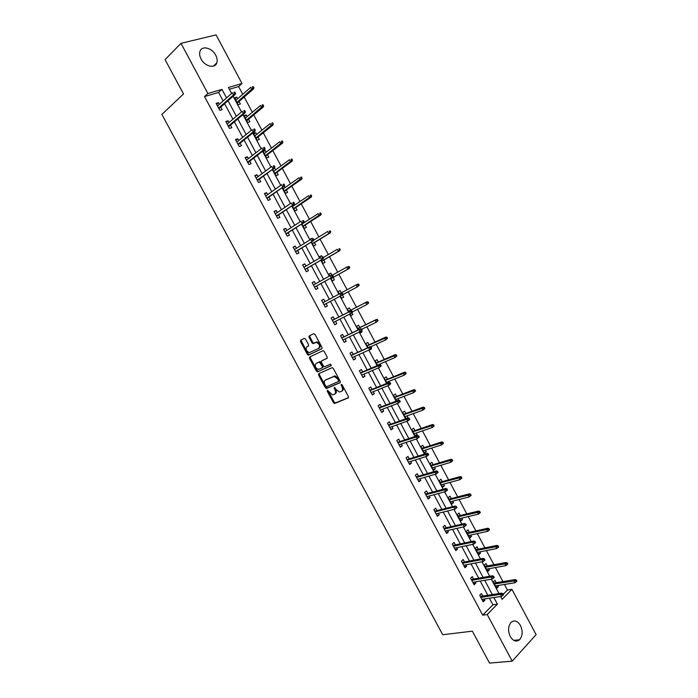 <?xml version="1.0" encoding="UTF-8"?>
<svg xmlns="http://www.w3.org/2000/svg" width="698" height="698" viewBox="0 0 698 698"><rect width="100%" height="100%" fill="white"/><g stroke="black" fill="none" stroke-linecap="round" stroke-linejoin="round"><path stroke-width="1.05" d="M327.397 390.339L327.292 391.308L333.417 402.676L334.726 403.444L348.215 397.921L348.398 396.525L342.168 384.947L341.235 384.415L341.915 386.901C342.901 389.074 342.727 390.575 341.374 391.395L339.429 392.014L335.982 389.423L334.438 387.373L334.141 388.376L334.944 389.859C335.921 392.023 335.755 393.506 334.421 394.318L332.518 394.92L327.397 390.339M327.964 390.461L334.211 402.161L335.284 402.973L348.529 397.607M341.784 384.511L342.718 386.387L341.915 386.901M334.822 387.512L335.747 389.353L334.944 389.859M215.726 55.212C217.183 58.039 217.54 60.595 216.808 62.89C215.071 68.936 204.811 66.493 201.085 59.007C199.645 56.215 199.27 53.685 199.968 51.408C201.713 45.196 212.07 47.778 215.726 55.212M520.472 625.521C522.976 631.245 522.671 635.991 519.539 639.761C516.232 642.16 513.143 641.069 510.264 636.489C507.778 630.8 508.057 626.071 511.111 622.311C514.461 619.824 517.576 620.897 520.472 625.521M305.576 339.123L304.276 338.399L300.672 340.223L300.541 341.654L307.382 354.357L308.394 355.142L321.795 348.782L321.953 347.325L314.99 334.386L313.672 333.661L309.214 335.904L309.074 337.361L312.041 342.858L313.053 343.652L316.377 342.352C319.51 343.922 320.277 345.92 318.707 348.346L309.31 352.656C306.221 351.12 305.445 349.148 306.963 346.74L308.385 346.034L308.525 344.594L305.576 339.123M503.258 594.286L507.446 590.037L511.939 589.339L536.116 634.648L512.219 661.146L489.534 663.1L472.372 631.167L442.715 634.726L161.884 114.42L183.522 93.968L165.06 59.618L180.991 43.346L216.066 34.9L242.014 83.524L228.429 87.494L231.623 93.453M512.219 661.146L487.221 614.528L497.421 604.136L493.896 597.532M223.151 100.94L218.587 92.433L204.514 96.568L482.702 615.139L487.221 614.528M204.514 96.568L207.873 93.497L180.991 43.346M318.698 373.692L318.558 375.096L325.373 387.748L326.428 388.55L340.057 382.74L340.223 381.326L333.295 368.439L332.248 367.637L318.698 373.692M310.296 356.687L310.374 357.917L317.197 370.586L316.386 371.074L309.554 358.397L310.139 358.057M327.065 358.344L327.126 356.957L324.16 351.434L323.122 350.64L309.694 356.975L309.554 358.397L310.374 357.917M326.969 358.406L321.569 360.927L321.42 362.349L323.375 365.988L324.692 366.729L330.538 364.112L331.157 365.673L317.686 371.816L316.386 371.074M309.729 336.41L308.952 337.012L309.781 336.602M482.702 615.139L492.919 604.782L489.394 598.212M487.823 595.272L480.215 581.059M478.671 578.171L471.01 563.871M469.492 561.035L461.788 546.639M460.296 543.855L452.54 529.372M451.074 526.641L443.274 512.07M441.834 509.383L433.99 494.725M432.577 492.09L424.681 477.345M423.293 474.753L415.354 459.921M414.001 457.391L406 442.453M404.674 439.976L396.63 424.951M395.33 422.526L387.242 407.414M385.968 405.041L377.827 389.833M376.588 387.512L368.396 372.217M367.183 369.949L358.938 354.558M357.751 352.342L349.462 336.855M348.302 334.691L339.961 319.117M338.835 317.005L330.442 301.335M329.343 299.276L320.932 283.562M319.797 281.451L311.395 265.764M310.235 263.591L301.841 247.921M300.646 245.679L292.27 230.035M291.031 227.731L282.673 212.113M281.407 209.74L273.049 194.149M271.749 191.714L263.408 176.14M262.073 173.645L253.749 158.097M252.379 155.532L244.064 140.001M242.66 137.375L234.354 121.871M232.914 119.184L224.625 103.705M482.763 596.048L481.445 593.579L479.727 595.272L483.234 601.816L484.944 600.114L484.333 598.971M473.654 579.035L472.328 576.574L470.592 578.232L474.108 584.793L475.835 583.118L475.19 581.914M464.51 561.986L463.193 559.526L461.439 561.157L464.964 567.727L466.709 566.087L466.028 564.813M455.358 544.894L454.04 542.442L452.26 544.039L455.794 550.626L457.565 549.021L456.841 547.668M446.179 527.767L444.87 525.324L443.073 526.885L446.607 533.481L448.404 531.911L447.645 530.489M436.983 510.604L435.674 508.161L433.851 509.688L437.402 516.302L439.216 514.766L438.414 513.274M427.769 493.399L426.461 490.964L424.62 492.456L428.171 499.087L430.012 497.578L429.174 496.025M418.53 476.158L417.23 473.724L415.362 475.181L418.922 481.829L420.781 480.364L419.908 478.732M409.272 458.883L407.972 456.448L406.088 457.879L409.656 464.536L411.532 463.097L410.625 461.395M399.989 441.564L398.698 439.138L396.787 440.525L400.364 447.209L402.266 445.804L401.315 444.024M390.688 424.201L389.397 421.784L387.469 423.145L391.055 429.837L392.974 428.467L391.988 426.618M381.37 406.803L380.078 404.395L378.133 405.713L381.727 412.422L383.664 411.087L382.635 409.168M372.034 389.371L370.743 386.962L368.771 388.254L372.374 394.972L374.337 393.672L373.264 391.683M362.663 371.894L361.381 369.495L359.391 370.751L363.004 377.487L364.984 376.222L363.876 374.154M353.284 354.383L352.001 351.993L349.986 353.205L353.607 359.959L355.614 358.728L354.462 356.582M343.878 336.829L342.605 334.438L340.563 335.625L344.193 342.386L346.217 341.191L345.03 338.975M334.455 319.239L333.182 316.857L331.122 318L334.752 324.779L336.802 323.619L335.581 321.333M325.006 301.606L323.732 299.224L321.656 300.341L325.294 307.137L327.371 306.012L326.106 303.647M315.505 283.877L314.266 281.564L312.163 282.638L315.819 289.452L317.913 288.361L316.63 285.971M305.986 266.104L304.782 263.853L302.653 264.891L306.317 271.723L308.437 270.667L307.146 268.268M296.441 248.287L295.271 246.106L293.125 247.109L296.798 253.959L298.936 252.938L297.636 250.521M286.878 230.436L285.744 228.325L283.571 229.284L287.253 236.151L289.408 235.165L288.108 232.731M277.289 212.55L276.19 210.499L274 211.424L277.682 218.299L279.872 217.357L278.554 214.897M267.683 194.611L266.619 192.631L264.402 193.521L268.102 200.413L270.309 199.506L268.983 197.037M258.051 176.638L257.03 174.718L254.787 175.573L258.487 182.483L260.72 181.611L259.386 179.124M248.401 158.629L247.406 156.771L245.146 157.591L248.854 164.51L251.114 163.681L249.771 161.177M238.725 140.568L237.774 138.789L235.488 139.565L239.205 146.501L241.482 145.708L240.129 143.186M229.031 122.473L228.115 120.754L225.803 121.496L229.529 128.449L231.832 127.69L230.471 125.151M219.312 104.334L218.43 102.685L216.101 103.391L219.835 110.363L222.156 109.638L220.786 107.082M507.446 590.037L504.462 584.453M502.935 581.591L495.432 567.535M493.931 564.726L486.384 550.591M484.901 547.817L477.31 533.604M475.862 530.881L468.218 516.572M466.796 513.903L459.11 499.515M457.705 496.889L449.974 482.414M448.605 479.84L440.822 465.269M439.478 462.748L431.652 448.099M430.334 445.621L422.465 430.884M421.164 428.45L413.251 413.626M411.977 411.253L404.02 396.333M402.772 394.012L394.763 379.005M393.55 376.728L385.488 361.643M384.301 359.409L376.196 344.236M375.035 342.055L366.878 326.786M365.743 324.657L357.542 309.301M356.434 307.225L348.189 291.781M347.107 289.749L338.835 274.262M337.727 272.185L329.465 256.716M328.322 254.578L320.077 239.126M318.899 236.927L310.662 221.502M309.458 219.242L301.231 203.842M299.992 201.521L291.773 186.139M290.499 183.749L282.297 168.393M280.997 165.941L272.805 150.611M271.47 148.098L263.286 132.786M261.916 130.212L253.749 114.917M252.344 112.282L244.187 97.013M242.747 94.317L238.603 86.552L229.38 89.257M496.226 582.699L494.926 580.274L493.268 581.914L496.714 588.353L498.363 586.704L497.744 585.543M487.274 565.947L485.974 563.522L484.299 565.127L487.745 571.592L489.42 569.969L488.766 568.739M478.296 549.152L477.004 546.735L475.303 548.314L478.767 554.788L480.46 553.2L479.77 551.909M469.309 532.33L468.018 529.913L466.299 531.457L469.763 537.949L471.482 536.387L470.749 535.034M460.296 515.464L459.005 513.056L457.269 514.574L460.741 521.074L462.477 519.548L461.71 518.125M451.266 498.564L449.983 496.165L448.221 497.639L451.702 504.157L453.456 502.665L452.653 501.173M442.209 481.629L440.927 479.238L439.147 480.678L442.637 487.204L444.417 485.747L443.579 484.185M433.144 464.659L431.861 462.268L430.055 463.681L433.554 470.225L435.351 468.794L434.479 467.163M424.052 447.645L422.77 445.263L420.946 446.641L424.454 453.194L426.269 451.807L425.361 450.105M414.935 430.596L413.661 428.214L411.82 429.567L415.336 436.137L417.168 434.775L416.226 433.013M407.396 418.181L408.051 417.709L407.065 415.877M405.808 413.513L404.535 411.139L402.667 412.448L406 418.678M398.689 400.19L397.895 398.698M396.656 396.385L395.391 394.021L393.506 395.295L396.543 400.984M389.187 382.408L388.69 381.492M387.486 379.223L386.221 376.859L384.31 378.107L387.058 383.246M378.29 362.026L377.033 359.671L375.105 360.883L377.548 365.464M369.225 349.881L371.188 348.738M369.076 344.795L367.82 342.439L365.874 343.617L368.029 347.639M359.644 331.969L360.185 332.972L362.14 331.812L361.616 330.835M359.845 327.519L358.589 325.172L356.626 326.306L358.475 329.779M350.047 314.013L350.92 315.644L352.9 314.519L352.028 312.896M350.597 310.2L349.34 307.862L347.351 308.97L348.904 311.875M340.423 296.013L341.636 298.273L343.643 297.191L342.421 294.914M341.322 292.855L340.074 290.516L338.059 291.589L339.315 293.937L357.646 284.103L358.606 284.173L357.804 284.601L358.406 285.744L359.217 285.308L358.606 284.173M330.808 278.031L332.327 280.875L334.359 279.819L333.103 277.472M331.698 274.855L330.782 273.127L328.749 274.166L329.665 275.893M321.176 260.005L323.008 263.425L325.05 262.413L323.785 260.049M322.048 256.785L321.473 255.704L319.414 256.707L319.998 257.806M311.517 241.944L313.655 245.949L315.732 244.963L314.458 242.581M312.364 238.672L312.137 238.245L310.06 239.213L310.305 239.676M301.841 223.84L304.293 228.429L306.387 227.478L305.105 225.079M292.139 205.692L294.905 210.866L297.016 209.958L295.725 207.542M294.495 205.229L294.033 204.374M282.42 187.509L285.499 193.267L287.628 192.386L286.328 189.961M285.063 187.588L284.287 186.139M272.674 169.282L276.068 175.626L278.223 174.788L276.914 172.336M275.614 169.911L274.602 168.009L274.166 168.174M266.147 152.19L265.161 150.349L262.971 151.143L266.619 157.949L268.791 157.146L267.474 154.686M256.655 134.426L255.704 132.655L253.496 133.405L257.143 140.237L259.342 139.46L258.016 136.983M247.144 116.627L246.228 114.917L243.995 115.632L247.65 122.473L249.875 121.74L248.54 119.245M237.608 98.793L236.727 97.135L234.467 97.825L238.14 104.674L240.382 103.985L239.039 101.463M309.903 336.89L309.048 337.309M318.524 375.035L319.352 374.59M238.603 86.552L242.014 83.524M500.579 596.52L502.098 599.364L511.939 589.339M233.115 96.245L241.491 111.907M242.948 114.638L251.332 130.325M252.755 132.986L261.157 148.691M262.544 151.292L270.955 167.023M272.307 169.553L280.727 185.31M282.044 187.771L290.481 203.554M291.764 205.954L300.219 221.755M301.457 224.084L309.921 239.92M311.134 242.18L319.614 258.033M320.783 260.232L329.273 276.111M330.416 278.249L338.914 294.146M340.031 296.222L348.503 312.085M349.646 314.213L358.074 329.98M359.243 332.161L367.619 347.831M368.814 350.073L377.138 365.639M378.368 367.933L386.64 383.411M387.896 385.758L396.124 401.141M397.406 403.54L405.582 418.835M406.89 421.287L415.013 436.486M416.357 438.99L424.428 454.093M425.797 456.658L433.824 471.665M435.22 474.274L443.195 489.193M444.617 491.863L452.548 506.687M453.997 509.4L461.875 524.137M463.359 526.903L471.185 541.552M472.694 544.37L480.477 558.924M482.013 561.794L489.743 576.26M491.305 579.174L498.991 593.553M226.553 97.929L221.973 89.379L207.873 93.497M492.317 594.583L484.674 580.3M483.121 577.403L475.434 563.033M473.907 560.18L466.168 545.731M464.676 542.931L456.893 528.377M455.419 525.629L447.584 510.997M446.144 508.301L438.265 493.573M436.843 490.93L428.921 476.106M427.534 473.514L419.55 458.603M418.189 456.064L410.162 441.066M408.836 438.571L400.757 423.477M399.448 421.042L391.325 405.861M390.051 403.47L381.876 388.193M380.628 385.863L372.4 370.498M371.179 368.212L362.908 352.752M361.721 350.527L353.389 334.97M352.228 332.798L343.852 317.145M342.718 315.025L334.298 299.285M333.19 297.217L324.745 281.425M323.61 279.305L315.173 263.539M314.004 261.357L305.576 245.617M304.372 243.366L295.961 227.644M294.722 225.332L286.328 209.636M285.054 207.254L276.67 191.584M275.361 189.141L266.985 173.488M265.641 170.984L257.283 155.357M255.904 152.783L247.554 137.183M246.141 134.54L237.809 118.965M236.36 116.261L228.037 100.704M492.919 604.782L497.421 604.136M218.587 92.433L221.973 89.379M498.363 586.704L496.025 587.079M484.944 600.114L482.51 600.472M475.835 583.118L473.427 583.519M489.42 569.969L487.108 570.379M466.709 566.087L464.318 566.532M480.46 553.2L478.156 553.654M457.565 549.021L455.192 549.509M471.482 536.387L469.196 536.884M448.404 531.911L446.048 532.443M462.477 519.548L460.209 520.08M439.216 514.766L436.887 515.342M453.456 502.665L451.213 503.241M430.012 497.578L427.7 498.198M444.417 485.747L442.183 486.366M420.781 480.364L418.495 481.018M435.351 468.794L433.144 469.449M411.532 463.097L409.264 463.804M426.269 451.807L424.087 452.496M402.266 445.804L400.015 446.546M417.168 434.775L415.005 435.508M392.974 428.467L390.749 429.253M408.051 417.709L405.896 418.486M383.664 411.087L381.457 411.925M374.337 393.672L372.147 394.553M364.984 376.222L362.82 377.147M355.614 358.728L353.467 359.697M371.362 349.07L369.294 350.012M346.217 341.191L344.097 342.203M362.14 331.812L360.089 332.798M336.802 323.619L334.7 324.683M352.9 314.519L350.867 315.548M323.732 299.224L321.656 300.349M327.371 306.012L325.285 307.111M343.643 297.191L341.627 298.255M340.074 290.516L338.068 291.598M314.266 281.564L312.215 282.725M330.782 273.127L328.793 274.253M304.782 263.853L302.749 265.066M321.473 255.704L319.501 256.873M295.271 246.106L293.265 247.362M312.137 238.245L310.191 239.458M285.744 228.325L283.754 229.625M276.19 210.499L274.227 211.843M266.619 192.631L264.673 194.027M257.03 174.718L255.102 176.166M274.602 168.009L272.735 169.387M247.406 156.771L245.504 158.263M265.161 150.349L263.312 151.78M237.774 138.789L235.889 140.315M255.704 132.655L253.88 134.121M228.115 120.754L226.257 122.333M246.228 114.917L244.422 116.426M218.43 102.685L216.589 104.316M236.727 97.135L234.938 98.697M334.9 394.012L335.223 393.812C336.549 392.991 336.724 391.508 335.747 389.353M341.863 391.081L342.177 390.889C343.529 390.06 343.704 388.559 342.718 386.387M319.265 373.439L319.361 374.608L326.175 387.242L327.231 388.044L340.336 382.46M325.757 386.125L326.673 386.657L338.408 381.57L338.521 380.584L337.675 379.005L334.272 376.414L325.408 380.105C324.099 380.942 323.942 382.425 324.919 384.572L325.757 386.125M338.504 381.509L339.324 380.078L338.521 380.584M325.835 379.843L335.075 375.917L338.478 378.499L339.324 380.078M327.214 358.187L322.293 360.491M331.367 365.464L317.686 371.816M316.037 363.501C314.493 365.909 315.287 367.872 318.419 369.408L322.197 367.872L322.345 366.459L319.361 362.035L316.622 363.161M322.293 367.811L323.008 367.384L323.157 365.97L322.345 366.459M316.857 363.021L320.181 361.547L323.157 365.97M317.197 370.586L318.497 371.327M307.644 346.348L308.577 345.876M318.89 348.232L319.527 347.866C321.106 345.44 320.33 343.451 317.206 341.88L315.566 342.5M309.877 335.572L309.903 336.898L312.861 342.386L313.873 343.172L316.386 342.029M301.335 339.882L301.37 341.191L308.202 353.886L309.214 354.671L322.014 348.59M516.258 581.835L516.921 581.164L516.337 580.073L515.674 580.745L516.258 581.835L515.028 582.743L513.972 580.771L515.159 579.567L493.896 583.083M515.674 580.745L494.376 583.99M515.028 582.743L495.414 585.919M515.159 579.567L516.337 580.073M502.237 594.356L502.839 595.464L503.52 594.775L502.926 593.658L502.237 594.356L500.518 594.373L501.592 596.371L481.908 599.338M480.852 597.383L500.518 594.373L501.749 593.125L480.337 596.424M502.926 593.658L501.749 593.125M501.592 596.371L502.839 595.464M507.141 564.726L507.804 564.071L507.219 562.972L506.556 563.635L507.141 564.726L505.91 565.65L504.855 563.67L506.059 562.492L484.962 566.366M506.556 563.635L485.415 567.221M505.91 565.65L486.454 569.158M506.059 562.492L507.219 562.972M497.997 547.581L498.677 546.944L498.093 545.845L497.412 546.482L497.997 547.581L496.775 548.515L495.72 546.543L496.941 545.382L476.001 549.623M497.412 546.482L476.437 550.425M496.775 548.515L477.467 552.362M496.941 545.382L498.093 545.845M492.954 576.967L493.547 578.084L494.236 577.403L493.643 576.295L492.954 576.967L491.235 577.002L492.308 579.008L472.782 582.324M471.726 580.352L491.235 577.002L492.483 575.78L471.246 579.453M493.643 576.295L492.483 575.78M492.308 579.008L493.547 578.084M483.644 559.552L484.238 560.669L484.935 560.005L484.342 558.889L483.644 559.552L481.934 559.595L483.007 561.602L463.638 565.258M462.582 563.286L481.934 559.595L483.19 558.4L462.128 562.448M484.342 558.889L483.19 558.4M483.007 561.602L484.238 560.669M488.836 530.401L489.525 529.773L488.932 528.665L488.251 529.293L488.836 530.401L487.623 531.353L486.567 529.363L487.797 528.238L467.032 532.836M488.251 529.293L467.433 533.586M487.623 531.353L468.471 535.532M487.797 528.238L488.932 528.665M479.657 513.178L480.346 512.559L479.762 511.46L479.072 512.07L479.657 513.178L478.444 514.147L477.388 512.158L478.636 511.049L458.036 516.014M479.072 512.07L458.411 516.712M478.444 514.147L459.45 518.658M478.636 511.049L479.762 511.46M470.452 495.92L471.159 495.318L470.565 494.21L469.867 494.812L470.452 495.92L469.257 496.897L468.192 494.908L469.457 493.826L449.023 499.149M469.867 494.812L449.372 499.794M469.257 496.897L450.411 501.749M469.457 493.826L470.565 494.21M474.308 542.084L474.91 543.21L475.617 542.555L475.015 541.439L472.607 542.145L473.68 544.161L454.477 548.166M453.421 546.185L472.607 542.145L473.881 540.976L452.993 545.4M475.015 541.439L473.881 540.976M473.68 544.161L474.91 543.21M464.955 524.591L465.557 525.707L466.273 525.071L465.671 523.954L463.254 524.66L464.336 526.685L445.289 531.03M444.233 529.049L463.254 524.66L464.545 523.517L443.841 528.316M465.671 523.954L464.545 523.517M464.336 526.685L465.557 525.707M455.576 507.045L456.178 508.17L456.911 507.551L456.309 506.425L453.892 507.132L454.974 509.156L436.084 513.859M435.029 511.87L453.892 507.132L455.192 506.015L434.662 511.189M456.309 506.425L455.192 506.015M454.974 509.156L456.178 508.17M447.523 489.987L446.921 488.862L446.188 489.464L446.79 490.598L447.523 489.987L445.586 491.601L426.862 496.644M446.79 490.598L445.586 491.601L444.504 489.568L445.821 488.478L425.466 494.027M446.188 489.464L425.797 494.655M446.921 488.862L445.821 488.478M438.117 472.38L437.506 471.255L436.765 471.848L437.376 472.974L438.117 472.38L436.171 474.003L417.622 479.395M437.376 472.974L436.171 474.003L435.09 471.961L436.425 470.897L416.244 476.83M436.765 471.848L416.549 477.397M437.506 471.255L436.425 470.897M428.685 454.738L428.083 453.604L427.324 454.189L427.935 455.323L428.685 454.738L426.748 456.361L408.356 462.102M427.935 455.323L426.748 456.361L425.658 454.319L427.01 453.281L407.004 459.589M427.324 454.189L407.283 460.104M428.083 453.604L427.01 453.281M419.236 437.053L418.626 435.918L417.866 436.486L418.477 437.62L419.236 437.053L417.291 438.676L399.064 444.774M418.477 437.62L417.291 438.676L416.2 436.634L417.57 435.622L397.747 442.314M417.866 436.486L397.991 442.776M418.626 435.918L417.57 435.622M409.761 419.332L409.159 418.189L408.382 418.748L408.993 419.882L409.761 419.332L407.824 420.955L389.763 427.412M408.993 419.882L407.824 420.955L406.725 418.905L408.112 417.919L388.472 425.003M408.382 418.748L388.681 425.405M409.159 418.189L408.112 417.919M400.268 401.568L399.666 400.425L398.881 400.966L399.492 402.1L400.268 401.568L398.322 403.191L380.427 410.005M399.492 402.1L398.322 403.191L397.232 401.141L398.628 400.181L379.171 407.649M398.881 400.966L379.354 407.998M399.666 400.425L398.628 400.181M390.758 383.76L390.147 382.617L389.362 383.141L389.973 384.284L390.758 383.76L388.812 385.392L371.083 392.564M389.973 384.284L388.812 385.392L387.713 383.333L389.126 382.399L369.844 390.261M389.362 383.141L370.001 390.548M390.147 382.617L389.126 382.399M326.9 388.367L326.568 387.739M381.221 365.918L380.611 364.766L379.808 365.272L380.427 366.424L381.221 365.918L379.267 367.549L361.712 375.079M380.427 366.424L379.267 367.549L378.168 365.49L379.599 364.574L360.508 372.828M379.808 365.272L360.63 373.064M380.611 364.766L379.599 364.574M317.913 371.676L317.59 371.083M371.659 348.032L371.048 346.88L370.245 347.368L370.856 348.52L371.659 348.032L369.713 349.663L352.324 357.559M370.856 348.52L369.713 349.663L368.605 347.595L370.053 346.714L351.146 355.361M370.245 347.368L368.605 347.595L351.234 355.535M371.048 346.88L370.053 346.714M362.079 330.102L361.468 328.95L360.648 329.43L361.267 330.582L362.079 330.102L361.59 330.878L342.91 339.996M361.267 330.582L360.124 331.742L359.016 329.665L360.491 328.81L341.758 337.849M360.648 329.43L359.016 329.665L341.819 337.972M361.468 328.95L360.491 328.81M308.874 336.715L309.711 336.279M352.481 312.128L351.862 310.976L351.042 311.439L351.652 312.591L352.481 312.128L352.001 312.94L333.478 322.397M351.652 312.591L350.527 313.768L349.41 311.692L350.893 310.863L332.353 320.303M351.042 311.439L349.41 311.692L332.388 320.365M351.862 310.976L350.893 310.863M342.858 294.12L342.238 292.968L341.401 293.413L342.02 294.565L342.858 294.12L342.395 294.957L324.02 304.756M341.287 292.881L322.93 302.714L341.287 292.881L342.238 292.968M342.02 294.565L340.894 295.76L339.786 293.684L341.401 293.413M314.571 287.122L332.763 276.931L314.545 287.079M332.361 276.504L333.208 276.068L332.588 274.907L331.742 275.344L332.361 276.504L331.245 277.717L330.137 275.631L313.454 285.028M331.742 275.344L330.137 275.631L332.588 274.907M332.763 276.931L333.208 276.068M305.105 269.463L323.113 258.871L305.043 269.358M322.685 258.391L323.54 257.972L322.921 256.812L322.066 257.23L322.685 258.391L321.577 259.621L320.461 257.536L303.953 267.308M322.066 257.23L322.921 256.812M323.113 258.871L323.54 257.972M295.62 251.76L313.437 240.766L295.524 251.594M312.983 240.243L313.847 239.842L313.228 238.672L312.364 239.074L312.983 240.243L311.884 241.491L310.767 239.397L294.425 249.544M312.364 239.074L313.228 238.672M313.437 240.766L313.847 239.842M286.11 234.022L303.735 222.618L285.988 233.795M303.264 222.051L304.136 221.659L303.508 220.498L302.635 220.882L303.264 222.051L302.173 223.316L301.047 221.214L284.889 231.736M302.635 220.882L303.508 220.498M303.735 222.618L304.136 221.659M461.945 478.025L461.352 476.917L460.645 477.511L461.23 478.619L461.945 478.025L460.034 479.613L458.97 477.624L460.252 476.568L439.993 482.257M460.645 477.511L440.307 482.85M461.23 478.619L460.034 479.613L441.354 484.805M460.252 476.568L461.352 476.917M452.705 460.706L452.112 459.589L451.397 460.165L451.99 461.282L452.705 460.706L450.803 462.294L449.73 460.296L451.03 459.267L430.936 465.322M451.397 460.165L431.224 465.863M451.99 461.282L450.803 462.294L432.271 467.826M451.03 459.267L452.112 459.589M443.457 443.343L442.855 442.227L442.131 442.785L442.724 443.902L443.457 443.343L441.546 444.931L440.473 442.933L441.782 441.921L421.862 448.352M442.131 442.785L422.124 448.84M442.724 443.902L441.546 444.931L423.18 450.803M441.782 441.921L442.855 442.227M434.173 425.937L433.58 424.82L432.847 425.37L433.441 426.487L434.173 425.937L432.263 427.534L431.198 425.527L432.516 424.541L412.771 431.347M432.847 425.37L413.007 431.783M433.441 426.487L432.263 427.534L414.062 433.746M432.516 424.541L433.58 424.82M424.881 408.496L424.288 407.379L423.538 407.911L424.14 409.037L424.881 408.496L422.971 410.101L421.897 408.086L423.232 407.126L403.662 414.298M423.538 407.911L403.863 414.682M424.14 409.037L422.971 410.101L404.919 416.654M423.232 407.126L424.288 407.379M415.563 391.02L414.961 389.894L414.211 390.418L414.813 391.534L415.563 391.02L413.652 392.616L412.57 390.601L413.931 389.667L394.527 397.214M414.211 390.418L394.702 397.546M414.813 391.534L413.652 392.616L395.757 399.526M413.931 389.667L414.961 389.894M406.227 373.5L405.625 372.374L404.866 372.88L405.459 374.006L406.227 373.5L404.308 375.105L403.226 373.081L404.604 372.174L385.375 380.096M404.866 372.88L385.523 380.366M405.459 374.006L404.308 375.105L386.579 382.356M404.604 372.174L405.625 372.374M396.865 355.945L396.263 354.811L395.496 355.308L396.098 356.434L396.865 355.945L394.946 357.551L393.864 355.518L395.251 354.636L376.205 362.943M395.496 355.308L376.318 363.161M396.098 356.434L394.946 357.551L377.382 365.15M395.251 354.636L396.263 354.811M387.486 338.347L386.884 337.213L386.099 337.692L386.709 338.818L387.486 338.347L385.566 339.952L384.485 337.919L385.881 337.064L367.008 345.746M386.099 337.692L367.096 345.911M386.709 338.818L385.566 339.952L370.577 346.801M385.881 337.064L386.884 337.213M378.08 320.705L377.478 319.571L376.693 320.033L377.295 321.167L378.08 320.705L376.161 322.319L375.079 320.277L376.492 319.448L357.795 328.514M376.693 320.033L375.079 320.277L357.856 328.618M377.295 321.167L376.161 322.319L361.651 329.299M376.492 319.448L377.478 319.571M368.657 303.028L368.055 301.894L367.261 302.339L367.863 303.473L368.657 303.028L366.738 304.642L365.647 302.6L367.078 301.798L348.564 311.238M367.261 302.339L365.647 302.6L348.59 311.291M367.863 303.473L366.738 304.642L352.368 311.927M367.078 301.798L368.055 301.894M359.217 285.308L357.289 286.922L356.198 284.88L339.307 293.928M357.804 284.601L356.198 284.88L357.646 284.103M358.406 285.744L357.289 286.922L342.465 294.826M349.75 267.552L349.14 266.409L348.328 266.828L348.939 267.971L349.75 267.552L347.822 269.166L346.731 267.116L332.658 275.038M348.328 266.828L346.731 267.116L349.14 266.409M348.939 267.971L347.822 269.166L331.079 278.537M349.288 268.416L331.105 278.581M340.258 249.753L339.656 248.61L338.827 249.011L339.437 250.154L340.258 249.753L338.338 251.376L337.239 249.317L323.305 257.536M338.827 249.011L339.656 248.61M339.437 250.154L338.338 251.376L321.761 261.096M339.813 250.643L321.813 261.2M330.756 231.911L330.145 230.768L329.308 231.16L329.918 232.303L330.756 231.911L328.819 233.542L327.728 231.474L313.716 240.138M329.308 231.16L330.145 230.768M329.918 232.303L328.819 233.542L312.416 243.619M330.32 232.835L312.503 243.785M321.22 214.033L320.609 212.89L319.771 213.256L320.382 214.408L321.22 214.033L320.801 214.984L319.291 215.665L318.192 213.597L301.972 224.084M319.771 213.256L320.609 212.89M320.382 214.408L303.054 226.108M320.801 214.984L303.168 226.326M311.674 196.112L311.055 194.96L310.209 195.327L310.819 196.478L311.674 196.112L311.264 197.098L309.738 197.743L308.629 195.676L292.584 206.521M310.209 195.327L311.055 194.96M310.819 196.478L293.666 208.554M311.264 197.098L293.814 208.824M302.094 178.156L301.484 177.004L300.62 177.344L301.239 178.496L302.094 178.156L301.711 179.159L300.157 179.787L299.058 177.711L283.179 188.922M300.62 177.344L301.484 177.004M301.239 178.496L284.261 190.955M301.711 179.159L284.435 191.287M292.497 160.147L291.886 158.996L291.014 159.327L291.633 160.479L292.497 160.147L292.122 161.194L290.56 161.788L289.452 159.711L273.747 171.289M291.014 159.327L291.886 158.996M291.633 160.479L274.838 173.322M292.122 161.194L275.038 173.715M282.882 142.104L282.262 140.952L281.39 141.266L282.009 142.427L282.882 142.104L282.524 143.177L280.945 143.744L279.837 141.659L264.298 153.612M281.39 141.266L282.262 140.952M282.009 142.427L265.388 155.654M282.524 143.177L265.624 156.099M276.583 216.24L294.015 204.427L276.425 215.952M293.518 203.816L294.399 203.441L293.771 202.272L292.89 202.647L293.518 203.816L292.427 205.099L291.31 202.996L275.317 213.893M292.89 202.647L293.771 202.272M294.015 204.427L294.399 203.441M267.029 198.415L284.269 186.2L266.845 198.066M283.746 185.537L284.636 185.179L284.007 184.01L283.126 184.368L283.746 185.537L282.673 186.837L281.547 184.734L265.737 196.007M283.126 184.368L284.007 184.01M284.269 186.2L284.636 185.179M257.457 180.555L274.506 167.921L257.239 180.145M273.956 167.215L274.855 166.874L274.227 165.705L273.328 166.045L273.956 167.215L272.883 168.541L271.758 166.429L256.131 178.077M273.328 166.045L274.227 165.705M274.506 167.921L274.855 166.874M247.86 162.651L264.716 149.608L263.085 150.192L247.607 162.18M264.141 148.857L265.048 148.526L264.42 147.357L263.512 147.679L264.141 148.857L263.085 150.192L261.951 148.081L246.499 160.104M263.512 147.679L264.42 147.357M264.716 149.608L265.048 148.526M273.241 124.026L272.621 122.865L271.74 123.162L272.36 124.323L273.241 124.026L272.901 125.125L271.304 125.666L270.187 123.572L254.822 135.892M271.74 123.162L272.621 122.865M272.36 124.323L255.922 137.942M272.901 125.125L256.183 138.44M238.245 144.704L254.901 131.25L253.252 131.809L237.957 144.181M254.308 130.456L255.224 130.142L254.596 128.964L253.679 129.27L254.308 130.456L253.252 131.809L252.118 129.688L236.849 142.095M253.679 129.27L254.596 128.964M254.901 131.25L255.224 130.142M263.582 105.895L262.963 104.735L262.064 105.023L262.684 106.183L263.582 105.895L263.251 107.03L261.637 107.544L260.52 105.45L245.33 118.137M262.064 105.023L262.963 104.735M262.684 106.183L246.429 120.187M263.251 107.03L246.726 120.745M228.604 126.722L245.068 112.849L243.401 113.381L228.29 126.137M244.448 112.003L245.373 111.706L244.745 110.528L243.82 110.816L244.448 112.003L243.401 113.381L242.267 111.252L227.173 124.052M243.82 110.816L244.745 110.528M245.068 112.849L245.373 111.706M253.898 87.73L253.278 86.569L252.371 86.831L252.99 88L253.898 87.73L253.583 88.89L251.952 89.379L250.835 87.276L235.819 100.346M252.371 86.831L253.278 86.569M252.99 88L236.919 102.397M253.583 88.89L237.25 103.016M218.945 108.696L235.209 94.405L233.525 94.911L218.596 108.05M234.563 93.515L235.505 93.235L234.868 92.049L233.935 92.328L234.563 93.515L233.525 94.911L232.382 92.773L217.479 105.956M233.935 92.328L234.868 92.049M235.209 94.405L235.505 93.235M328.095 390.801L327.292 391.308M341.915 384.895L341.113 385.401M334.944 387.87L334.141 388.376M335.52 402.929L334.726 403.444M334.211 402.161L333.417 402.676M327.484 388.001L326.681 388.507M326.175 387.242L325.373 387.748M319.361 374.608L318.558 375.096M338.478 378.499L337.675 379.005M334.211 376.074L333.4 376.571M326.219 379.607L325.408 380.105M322.389 360.438L321.569 360.927M321.211 362.341L320.391 362.829M319.893 361.599L319.082 362.088M307.792 346.269L306.963 346.74M314.179 343.119L313.35 343.591M312.861 342.386L312.041 342.858M309.903 336.898L309.074 337.361M309.502 354.619L308.682 355.09M308.202 353.886L307.382 354.357M301.37 341.191L300.541 341.654M216.808 62.89L213.352 66.153M519.539 639.761L513.841 640.363M335.284 402.973L334.49 403.488M327.231 388.044L326.428 388.55M335.075 375.917L334.272 376.414M320.181 361.547L319.361 362.035M318.236 371.371L317.424 371.868M317.206 341.88L316.377 342.352M313.873 343.172L313.053 343.652M309.214 354.671L308.394 355.142"/></g></svg>
